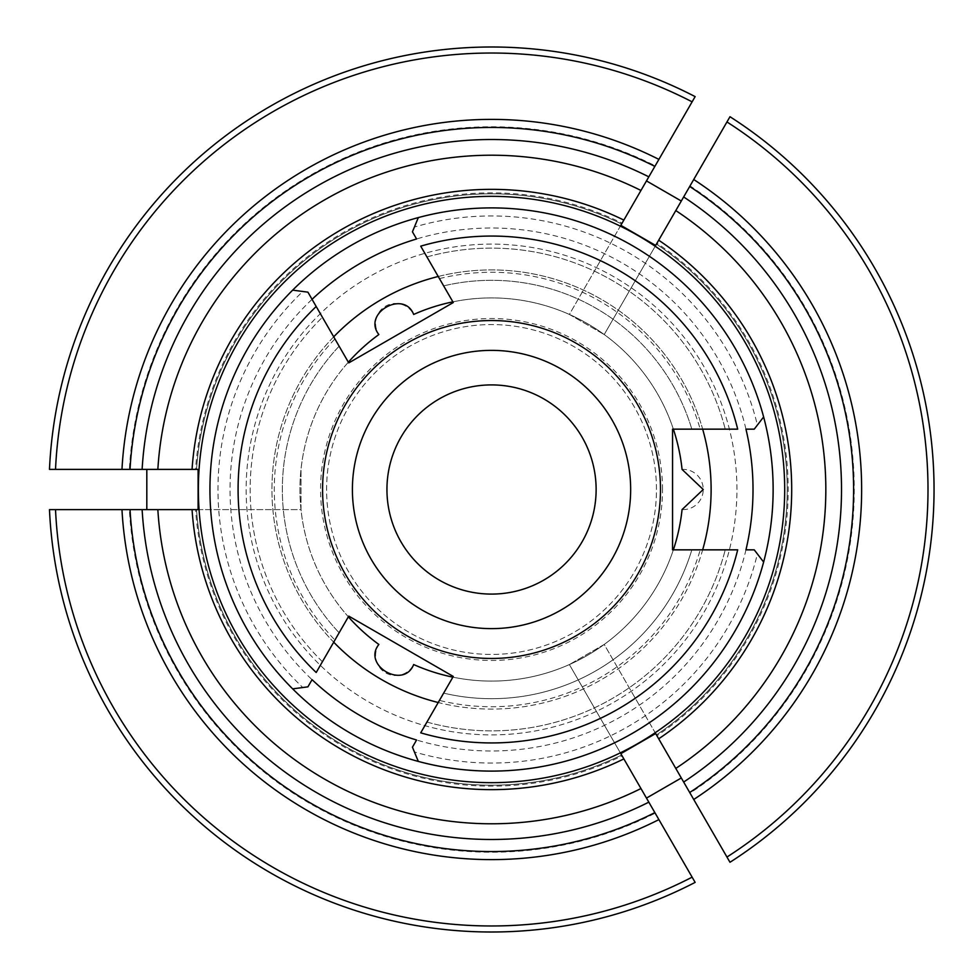 <?xml version="1.0" encoding="UTF-8"?>
<svg xmlns="http://www.w3.org/2000/svg" width="979" height="979" viewBox="0 0 979 979"><rect width="100%" height="100%" fill="white"/><g stroke="black" fill="none" stroke-linecap="round" stroke-linejoin="round"><path stroke-width="0.73" stroke-dasharray="4.89 3.67" d="M334.928 338.942L339.126 346.211A209.188 209.188 0 0 0 339.126 632.789L334.928 640.058A217.24 217.24 0 0 1 334.928 338.942L333.704 336.825A219.59 219.59 0 0 0 333.704 642.175L322.421 661.731A241.372 241.372 0 0 1 322.421 317.269A241.372 241.372 0 0 0 322.421 661.731L348.757 616.109L453.277 676.452L426.942 722.074A241.372 241.372 0 0 0 725.243 549.843A241.372 241.372 0 0 1 426.942 722.074L438.225 702.518A219.59 219.59 0 0 0 702.665 549.843L700.218 549.843A217.24 217.24 0 0 1 439.449 700.401M420.713 732.843L438.225 702.518A219.59 219.59 0 0 0 702.665 549.843L691.835 549.843A209.188 209.188 0 0 1 443.646 693.132A209.188 209.188 0 0 0 691.835 549.843L700.218 549.843M700.218 429.157L702.665 429.157A219.59 219.59 0 0 0 438.225 276.482L439.449 278.599A217.24 217.24 0 0 1 700.218 429.157L725.243 429.157A241.372 241.372 0 0 0 426.942 256.926L453.277 302.548L348.757 362.891L322.421 317.269L339.126 346.211A209.188 209.188 0 0 0 339.126 632.789A209.188 209.188 0 0 1 339.126 346.211M316.193 306.5L333.704 336.825A219.59 219.59 0 0 0 333.704 642.175L316.193 672.5M307.92 292.158L312.056 299.329A261.491 261.491 0 0 0 312.056 679.671L307.92 686.842L302.805 687.527A273.557 273.557 0 0 1 302.805 291.473L307.92 292.158M737.689 429.157L702.665 429.157A219.59 219.59 0 0 0 438.225 276.482L420.713 246.157M754.246 429.157L745.961 429.157A261.491 261.491 0 0 0 416.577 238.986L412.44 231.815L414.411 227.042A273.557 273.557 0 0 1 757.391 425.07L754.246 429.157M333.704 336.825A219.59 219.59 0 0 1 438.225 276.482L426.942 256.926A241.372 241.372 0 0 1 725.243 429.157L672.561 429.157L672.561 549.843L737.689 549.843M745.961 549.843L754.246 549.843L757.391 553.93A273.557 273.557 0 0 1 414.411 751.958L412.44 747.185L416.577 740.014A261.491 261.491 0 0 0 745.961 549.843M691.835 429.157A209.188 209.188 0 0 0 443.646 285.868A209.188 209.188 0 0 1 691.835 429.157A209.188 209.188 0 0 0 443.646 285.868L439.449 278.599M339.126 632.789L334.928 640.058M414.411 227.042L418.314 217.583A281.597 281.597 0 0 1 763.632 416.944L757.391 425.07M757.391 553.93L763.632 562.056A281.597 281.597 0 0 1 418.314 761.417L414.411 751.958M302.805 687.527L292.66 688.861A281.597 281.597 0 0 1 292.66 290.139L302.805 291.473M352.403 489.5A139.128 139.128 0 0 1 491.531 350.372A139.128 139.128 0 0 1 630.66 489.5A139.128 139.128 0 0 1 491.531 628.628A139.128 139.128 0 0 1 352.403 489.5M656.468 489.5A164.937 164.937 0 0 0 409.063 346.664A164.937 164.937 0 0 0 409.063 632.336A164.937 164.937 0 0 0 656.468 489.5A164.937 164.937 0 0 0 409.063 346.664A164.937 164.937 0 0 0 409.063 632.336A164.937 164.937 0 0 0 656.468 489.5M596.125 489.5A104.594 104.594 0 0 0 439.241 398.918A104.594 104.594 0 0 0 439.241 580.082A104.594 104.594 0 0 0 596.125 489.5M662.502 489.5A170.97 170.97 0 0 0 406.052 341.438A170.97 170.97 0 0 0 406.052 637.562A170.97 170.97 0 0 0 662.502 489.5M198.113 509.618L301.006 509.618L301.006 469.382L301.006 509.618L199.055 509.618M348.353 362.193A191.59 191.59 0 0 0 348.353 616.807M378.873 334.537A191.59 191.59 0 0 0 378.873 644.463A20.118 20.118 0 0 0 385.677 672.842A20.118 20.118 0 0 0 413.664 664.545A191.59 191.59 0 0 0 682.069 509.582A20.118 20.118 0 0 0 703.24 489.5A20.118 20.118 0 0 0 682.069 469.418A191.59 191.59 0 0 0 413.664 314.455A20.118 20.118 0 0 0 385.677 306.158A20.118 20.118 0 0 0 378.873 334.537M655.661 733.552L604.214 644.451L569.374 664.557L604.214 644.451L655.196 732.733M452.873 677.15A191.59 191.59 0 0 0 673.368 549.843M620.821 225.329L569.374 314.443L604.214 334.549L569.374 314.443L620.356 226.149M673.368 429.157A191.59 191.59 0 0 0 452.873 301.85M129.375 509.618L196.534 509.618A295.682 295.682 0 0 0 621.616 755.029A295.682 295.682 0 0 1 196.534 509.618A295.682 295.682 0 0 0 621.616 755.029L692.116 877.16A436.487 436.487 0 0 1 55.522 509.618L129.375 509.618A362.707 362.707 0 0 0 655.196 813.194M130.036 509.618A362.059 362.059 0 0 0 654.865 812.619A362.059 362.059 0 0 1 130.036 509.618M49.476 509.618A442.52 442.52 0 0 0 695.139 882.385A442.52 442.52 0 0 1 49.476 509.618M192.055 469.382L195.58 469.382A296.637 296.637 0 0 1 622.093 223.139L623.856 220.091M655.196 165.806L621.616 223.971A295.682 295.682 0 0 0 196.534 469.382A295.682 295.682 0 0 1 621.616 223.971A295.682 295.682 0 0 0 196.534 469.382L55.522 469.382A436.487 436.487 0 0 1 692.116 101.84L655.196 165.806A362.707 362.707 0 0 0 129.375 469.382M654.865 166.381A362.059 362.059 0 0 0 130.036 469.382A362.059 362.059 0 0 1 654.865 166.381M695.139 96.615A442.52 442.52 0 0 0 49.476 469.382A442.52 442.52 0 0 1 695.139 96.615M690.036 793.076L656.456 734.911A295.682 295.682 0 0 0 656.456 244.089L726.956 121.959A436.487 436.487 0 0 1 726.956 857.041L690.036 793.076A362.707 362.707 0 0 0 690.036 185.924M773.129 489.5A281.597 281.597 0 0 0 350.727 245.631A281.597 281.597 0 0 0 350.727 733.369A281.597 281.597 0 0 0 773.129 489.5M763.632 416.944A281.597 281.597 0 0 0 418.314 217.583A281.597 281.597 0 0 1 763.632 416.944M292.66 290.139A281.597 281.597 0 0 0 292.66 688.861A281.597 281.597 0 0 1 292.66 290.139M418.314 761.417A281.597 281.597 0 0 0 763.632 562.056A281.597 281.597 0 0 1 418.314 761.417M736.93 489.5A245.399 245.399 0 0 0 368.838 276.984A245.399 245.399 0 0 0 368.838 702.016A245.399 245.399 0 0 0 736.93 489.5A245.399 245.399 0 0 0 368.838 276.984A245.399 245.399 0 0 0 368.838 702.016A245.399 245.399 0 0 0 736.93 489.5M333.704 642.175A219.59 219.59 0 0 0 438.225 702.518M702.665 549.843A219.59 219.59 0 0 0 702.665 429.157M620.821 753.671L569.374 664.557L620.356 752.851M623.856 758.909L622.093 755.861A296.637 296.637 0 0 1 195.58 509.618L192.055 509.618M655.661 245.448L604.214 334.549L655.196 246.267M658.696 240.198L656.933 243.245A296.637 296.637 0 0 1 656.933 735.755L658.696 738.802M198.113 469.382L199.055 469.382M656.456 734.911A295.682 295.682 0 0 0 656.456 244.089A295.682 295.682 0 0 1 656.456 734.911M729.979 862.279A442.52 442.52 0 0 0 729.979 116.721A442.52 442.52 0 0 1 729.979 862.279M443.646 693.132A209.188 209.188 0 0 0 691.835 549.843"/><path stroke-width="1.47" d="M312.056 299.329L316.193 306.5L307.92 292.158L292.66 290.139A281.597 281.597 0 0 0 292.66 688.861L307.92 686.842L312.056 679.671A261.491 261.491 0 0 0 416.577 740.014L412.44 747.185L418.314 761.417A281.597 281.597 0 0 0 763.632 562.056L754.246 549.843L745.961 549.843A261.491 261.491 0 0 0 745.961 429.157L754.246 429.157L763.632 416.944A281.597 281.597 0 0 0 418.314 217.583L412.44 231.815L416.577 238.986A261.491 261.491 0 0 0 312.056 299.329M348.757 362.891L316.193 306.5A253.439 253.439 0 0 0 316.193 672.5L348.757 616.109L453.277 676.452L420.713 732.843A253.439 253.439 0 0 0 737.689 549.843L672.561 549.843L672.561 429.157L737.689 429.157A253.439 253.439 0 0 0 420.713 246.157L453.277 302.548L348.757 362.891M333.704 336.825A219.59 219.59 0 0 1 438.225 276.482L443.646 285.868M630.66 489.5A139.128 139.128 0 0 0 421.973 369.01A139.128 139.128 0 0 0 421.973 609.99A139.128 139.128 0 0 0 630.66 489.5M596.125 489.5A104.594 104.594 0 0 0 439.241 398.918A104.594 104.594 0 0 0 439.241 580.082A104.594 104.594 0 0 0 596.125 489.5M660.495 489.5A168.963 168.963 0 0 0 407.056 343.176A168.963 168.963 0 0 0 407.056 635.824A168.963 168.963 0 0 0 660.495 489.5M702.665 549.843A219.59 219.59 0 0 0 702.665 429.157M452.873 301.85A191.59 191.59 0 0 0 413.664 314.455C404.009 289.368 361.997 313.268 378.873 334.537A191.59 191.59 0 0 0 348.353 362.193M348.353 616.807A191.59 191.59 0 0 0 378.873 644.463C361.973 665.365 403.678 689.803 413.664 664.545A191.59 191.59 0 0 0 452.873 677.15M673.368 549.843A191.59 191.59 0 0 0 682.069 509.582L703.24 489.5L682.069 469.418A191.59 191.59 0 0 0 673.368 429.157M622.093 755.861L695.139 882.385A442.52 442.52 0 0 1 49.476 509.618L55.522 509.618L49.476 509.618A442.52 442.52 0 0 0 695.139 882.385L692.116 877.16A436.487 436.487 0 0 1 55.522 509.618L130.036 509.618A362.059 362.059 0 0 0 654.865 812.619A362.059 362.059 0 0 1 130.036 509.618L142.126 509.618A349.992 349.992 0 0 0 648.82 802.156M195.58 509.618L157.852 509.618A334.292 334.292 0 0 0 640.951 788.536M157.852 509.618L142.126 509.618M192.055 509.618L198.113 509.618L198.113 469.382L192.055 469.382A300.149 300.149 0 0 1 623.856 220.091L620.821 225.329L655.661 245.448L658.696 240.198A300.149 300.149 0 0 1 658.696 738.802L655.661 733.552L620.821 753.671L623.856 758.909A300.149 300.149 0 0 1 192.055 509.618M784.693 489.5A293.162 293.162 0 0 0 481.705 196.498A293.162 293.162 0 0 0 199.031 509.141A293.162 293.162 0 0 0 501.358 782.502A293.162 293.162 0 0 0 784.693 489.5M622.093 223.139L640.951 190.464A334.292 334.292 0 0 0 157.852 469.382L49.476 469.382A442.52 442.52 0 0 1 695.139 96.615L692.116 101.84L695.139 96.615A442.52 442.52 0 0 0 49.476 469.382L55.522 469.382A436.487 436.487 0 0 1 692.116 101.84L654.865 166.381A362.059 362.059 0 0 0 130.036 469.382A362.059 362.059 0 0 1 654.865 166.381L648.82 176.844A349.992 349.992 0 0 0 142.126 469.382M195.58 469.382L157.852 469.382M640.951 190.464L648.82 176.844M656.933 735.755L675.791 768.429A334.292 334.292 0 0 0 675.791 210.571L729.979 116.721A442.52 442.52 0 0 1 729.979 862.279L726.956 857.041L729.979 862.279A442.52 442.52 0 0 0 729.979 116.721L726.956 121.959A436.487 436.487 0 0 1 726.956 857.041L689.705 792.513A362.059 362.059 0 0 0 689.705 186.487A362.059 362.059 0 0 1 689.705 792.513A362.059 362.059 0 0 0 689.705 186.487A362.059 362.059 0 0 1 689.705 792.513L683.66 782.037A349.992 349.992 0 0 0 683.66 196.963M656.933 243.245L675.791 210.571M675.791 768.429L683.66 782.037M333.704 642.175A219.59 219.59 0 0 0 438.225 702.518M773.129 489.5A281.597 281.597 0 0 0 763.632 416.944A281.597 281.597 0 0 1 763.632 562.056A281.597 281.597 0 0 0 773.129 489.5M418.314 217.583A281.597 281.597 0 0 0 292.66 290.139A281.597 281.597 0 0 1 418.314 217.583M292.66 688.861A281.597 281.597 0 0 0 418.314 761.417A281.597 281.597 0 0 1 292.66 688.861M620.356 752.851L621.616 755.029M646.47 798.093L681.311 777.975M655.196 732.733L656.456 734.911M681.311 201.025L646.47 180.907M620.356 226.149L621.616 223.971M655.196 246.267L656.456 244.089M199.055 509.618L196.534 509.618M146.813 469.382L146.813 509.618M199.055 469.382L196.534 469.382M658.891 819.607A370.099 370.099 0 0 1 121.971 509.618M121.971 469.382A370.099 370.099 0 0 1 658.891 159.393M693.732 179.512A370.099 370.099 0 0 1 693.732 799.488"/></g></svg>
